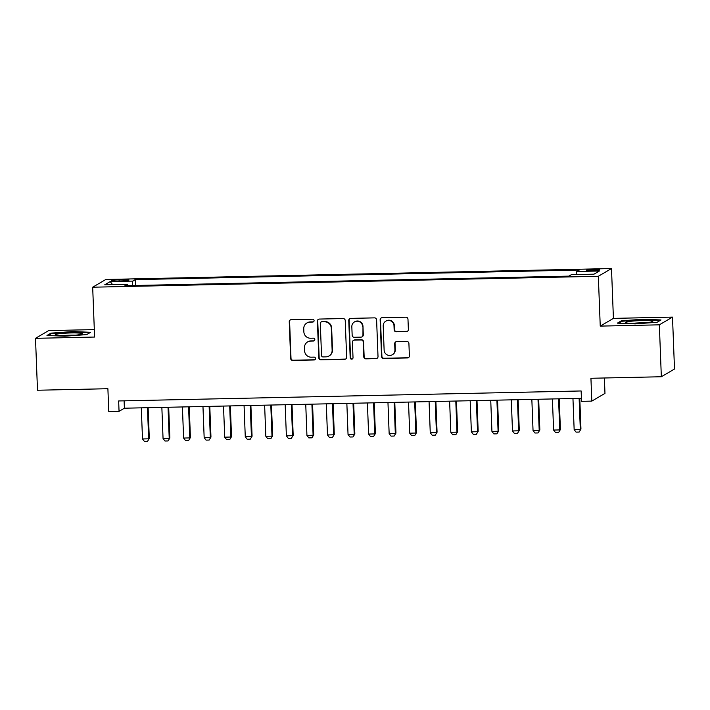 <?xml version="1.0" encoding="UTF-8"?>
<svg xmlns="http://www.w3.org/2000/svg" width="710" height="710" viewBox="0 0 710 710"><rect width="100%" height="100%" fill="white"/><g stroke="black" fill="none" stroke-linecap="round" stroke-linejoin="round"><path stroke-width="1.06" d="M314.086 320.601A1.438 1.402 -120.4 0 0 312.613 319.207L291.18 319.669A2.05 2.006 -120.4 0 0 289.245 321.754L290.647 358.443A2.05 2.006 -120.4 0 0 292.742 360.44L314.184 359.97A1.438 1.402 -120.4 0 0 315.542 358.514A1.438 1.402 -120.4 0 0 314.077 357.121L311.299 357.183A6.559 6.425 -120.4 0 1 304.59 350.793L304.475 347.74A6.559 6.425 -120.4 0 1 310.678 341.075L313.456 341.013A1.438 1.402 -120.4 0 0 314.814 339.558A1.438 1.402 -120.4 0 0 313.35 338.164L310.572 338.226A6.559 6.425 -120.4 0 1 303.862 331.836L303.747 328.783A6.559 6.425 -120.4 0 1 309.95 322.118L312.728 322.056A1.438 1.402 -120.4 0 0 314.086 320.601M594.163 269.427A6.683 0.63 -2.2 0 0 586.345 270.35A6.683 0.63 -2.2 0 0 591.883 270.758A6.683 0.63 -2.2 0 0 599.702 269.836A6.683 0.63 -2.2 0 0 594.163 269.427M406.431 331.561A2.05 2.006 -120.4 0 0 408.374 329.476L407.975 319.189A2.05 2.006 -120.4 0 0 405.88 317.192L382.069 317.707A2.05 2.006 -120.4 0 0 380.134 319.784L381.545 356.473A2.05 2.006 -120.4 0 0 383.64 358.47L407.442 357.955A2.05 2.006 -120.4 0 0 409.386 355.879L408.907 343.445A2.05 2.006 -120.4 0 0 406.812 341.448L396.624 341.67A2.05 2.006 -120.4 0 0 394.68 343.746L394.92 349.915A5.485 5.369 -120.4 0 1 392.302 354.76A5.485 5.369 -120.4 0 1 384.128 350.145L383.196 325.996A5.485 5.369 -120.4 0 1 385.823 321.151A5.485 5.369 -120.4 0 1 393.997 325.757L394.148 329.786A2.05 2.006 -120.4 0 0 396.242 331.783L406.786 331.348A2.05 2.006 -120.4 0 0 407.567 331.18M94.306 329.609L48.662 330.594L35.5 338.324L37.497 390.234L107.893 388.716L108.772 411.56L119.049 411.339L118.65 400.955L581.135 390.961L581.534 401.336L591.812 401.114L604.973 393.384L604.387 377.986M659.341 324.834L672.503 317.104L613.413 318.382L600.243 326.112L659.341 324.834L661.338 376.753L590.933 378.279L591.812 401.114M600.243 326.112L598.335 276.279L92.682 287.204L105.843 279.474L611.496 268.549L598.335 276.279M35.5 338.324L94.599 337.046L92.682 287.204M345.229 320.538A2.05 2.006 -120.4 0 0 343.134 318.55L319.322 319.065A2.05 2.006 -120.4 0 0 317.388 321.142L318.799 357.831A2.05 2.006 -120.4 0 0 320.893 359.828L344.696 359.313A2.05 2.006 -120.4 0 0 346.64 357.228L345.229 320.538M350.696 318.382L374.507 317.867A2.05 2.006 -120.4 0 1 376.602 319.864L378.013 356.553A2.05 2.006 -120.4 0 1 376.069 358.639L365.881 358.852A2.05 2.006 -120.4 0 1 363.786 356.864L363.218 341.98A2.05 2.006 -120.4 0 0 361.124 339.983L354.361 340.134A2.05 2.006 -120.4 0 0 352.426 342.211L353.021 357.707A1.438 1.402 -120.4 0 1 352.329 358.976A1.438 1.402 -120.4 0 1 350.19 357.769L348.761 320.467A2.05 2.006 -120.4 0 1 350.696 318.382M672.503 317.104L674.5 369.022L661.338 376.753M116.901 281.009L121.419 280.911A6.47 0.612 -2.2 0 0 128.989 280.015A6.47 0.612 -2.2 0 0 123.629 279.616L119.102 279.713A6.47 0.612 -2.2 0 0 111.532 280.61A6.47 0.612 -2.2 0 0 116.901 281.009M576.413 274.557L576.786 271.486L579.28 270.031L135.29 279.625L132.797 281.089L132.255 285.562M576.786 271.486L599.4 270.998L593.986 274.175L571.372 274.663L568.887 276.128L124.898 285.722L127.392 284.266L104.778 284.754L110.192 281.577L132.797 281.089M613.413 318.382L611.496 268.549M119.049 411.339L124.383 408.206L581.419 398.328M124.108 400.839L124.383 408.206M135.512 285.491L135.29 279.625M127.72 285.66L127.392 284.266M112.579 284.586L110.192 281.577M64.841 336.212L86.655 334.614L90.623 332.289L72.766 331.552L50.951 333.141L46.984 335.475L64.841 336.212M661.019 319.961L643.162 319.225L621.348 320.813L617.38 323.139L635.237 323.875L657.052 322.287L661.019 319.961M50.978 333.904L50.951 333.141M72.784 332.04L72.766 331.552M621.374 321.568L621.348 320.813M643.189 319.713L643.162 319.225M313.571 321.754A1.438 1.402 -120.4 0 1 313.083 321.852L310.305 321.914A6.559 6.425 -120.4 0 0 307.235 322.775L306.88 322.988M307.608 341.945L307.971 341.732A6.559 6.425 -120.4 0 1 311.033 340.871L313.811 340.809A1.438 1.402 -120.4 0 0 314.299 340.711M290.408 319.846A2.05 2.006 -120.4 0 0 289.6 321.541L291.002 358.23A2.05 2.006 -120.4 0 0 293.106 360.227L314.539 359.766A1.438 1.402 -120.4 0 0 315.027 359.668M318.55 319.234A2.05 2.006 -120.4 0 0 317.743 320.938L319.154 357.627A2.05 2.006 -120.4 0 0 321.248 359.615L345.051 359.1A2.05 2.006 -120.4 0 0 345.832 358.932M321.657 321.87A1.438 1.402 -120.4 0 0 320.299 323.325L321.532 355.533A1.438 1.402 -120.4 0 0 323.006 356.926L325.925 356.864A6.559 6.425 -120.4 0 0 332.129 350.199L331.286 328.189A6.559 6.425 -120.4 0 0 324.577 321.808L322.012 321.657A1.438 1.402 -120.4 0 0 321.337 321.852L320.982 322.056M328.996 355.994L329.351 355.79A6.559 6.425 -120.4 0 0 332.493 349.995L332.129 350.199M322.012 321.657L324.94 321.594A6.559 6.425 -120.4 0 1 331.641 327.976L332.493 349.995M353.402 340.401L353.757 340.196A2.05 2.006 -120.4 0 1 354.716 339.921L361.479 339.779A2.05 2.006 -120.4 0 1 363.573 341.776L364.141 356.651A2.05 2.006 -120.4 0 0 366.236 358.648L376.433 358.426A2.05 2.006 -120.4 0 0 377.205 358.248M349.923 318.559A2.05 2.006 -120.4 0 0 349.116 320.254L350.545 357.556A1.438 1.402 -120.4 0 0 352.506 358.852M362.624 326.538A5.485 5.369 -120.4 0 0 354.45 321.932A5.485 5.369 -120.4 0 0 351.832 326.777L352.16 335.28A2.05 2.006 -120.4 0 0 354.255 337.277L361.008 337.135A2.05 2.006 -120.4 0 0 362.952 335.049L362.979 326.334A5.485 5.369 -120.4 0 0 354.805 321.719L354.45 321.932M361.967 336.859L362.322 336.655A2.05 2.006 -120.4 0 0 363.307 334.845L362.952 335.049M362.979 326.334L363.307 334.845M385.823 321.151L386.178 320.938A5.485 5.369 -120.4 0 1 394.352 325.553L394.503 329.573A2.05 2.006 -120.4 0 0 396.597 331.57L406.786 331.348M392.302 354.76L392.657 354.547A5.485 5.369 -120.4 0 0 395.275 349.702L394.92 349.915M395.852 341.847A2.05 2.006 -120.4 0 0 395.044 343.542L395.275 349.702M381.297 317.885A2.05 2.006 -120.4 0 0 380.489 319.58L381.9 356.269A2.05 2.006 -120.4 0 0 383.995 358.266L407.806 357.751A2.05 2.006 -120.4 0 0 408.578 357.574M141.299 407.833L142.497 438.949L148.665 438.815L147.467 407.7M149.304 438.434L147.494 441.389L149.304 438.434L148.124 407.691M147.494 441.389L144.405 441.451L142.497 438.949M71.133 332.937A13.57 1.287 -2.2 0 0 55.451 335.022A13.57 1.287 -2.2 0 0 66.509 335.652A13.57 1.287 -2.2 0 0 82.2 333.993A13.57 1.287 -2.2 0 0 71.133 332.937M75.296 335.182A10.277 0.976 -2.2 0 0 70.645 335.155A10.277 0.976 -2.2 0 0 62.436 335.67M48.218 335.519L51.519 333.585L72.66 332.04L89.842 332.75M628.803 321.532A13.57 1.287 -2.2 0 0 625.856 322.695A13.57 1.287 -2.2 0 0 635.698 323.343A13.57 1.287 -2.2 0 0 649.632 322.393A13.57 1.287 -2.2 0 0 652.596 321.666A13.57 1.287 -2.2 0 0 644.857 320.583A13.57 1.287 -2.2 0 0 628.803 321.532M618.614 323.192L621.916 321.257L643.056 319.713L660.238 320.414M645.692 322.855A10.277 0.976 -2.2 0 0 632.832 323.343M161.853 407.389L163.052 438.496L169.22 438.363L168.021 407.256M169.859 437.99L168.048 440.945L169.859 437.99L168.678 407.247M168.048 440.945L164.96 441.008L163.052 438.496M182.408 406.945L183.606 438.052L189.774 437.919L188.576 406.812M190.413 437.546L188.603 440.502L190.413 437.546L189.233 406.803M188.603 440.502L185.514 440.564L183.606 438.052M202.962 406.502L204.16 437.608L210.329 437.475L209.13 406.368M210.968 437.103L209.157 440.058L210.968 437.103L209.787 406.36M209.157 440.058L206.069 440.12L204.16 437.608M223.517 406.058L224.715 437.165L230.883 437.032L229.685 405.925M231.522 436.659L229.712 439.614L231.522 436.659L230.342 405.916M229.712 439.614L226.623 439.676L224.715 437.165M244.071 405.614L245.269 436.721L251.438 436.588L250.239 405.481M252.077 436.215L250.266 439.17L252.077 436.215L250.896 405.472M250.266 439.17L247.186 439.233L245.269 436.721M264.626 405.17L265.824 436.277L271.992 436.144L270.794 405.037M272.631 435.771L270.821 438.718L272.631 435.771L271.451 405.019M270.821 438.718L267.741 438.789L265.824 436.277M285.18 404.727L286.378 435.833L292.547 435.7L291.348 404.593M293.186 435.328L291.375 438.274L293.186 435.328L292.005 404.576M291.375 438.274L288.295 438.345L286.378 435.833M305.744 404.283L306.933 435.39L313.101 435.257L311.903 404.15M313.74 434.884L311.93 437.83L313.74 434.884L312.56 404.132M311.93 437.83L308.85 437.901L306.933 435.39M326.298 403.839L327.488 434.946L333.656 434.813L332.457 403.706M334.295 434.44L332.484 437.387L334.295 434.44L333.114 403.688M332.484 437.387L329.404 437.458L327.488 434.946M346.853 403.395L348.042 434.502L354.21 434.369L353.012 403.262M354.849 433.996L353.039 436.943L354.849 433.996L353.669 403.245M353.039 436.943L349.959 437.014L348.042 434.502M367.407 402.952L368.596 434.058L374.765 433.925L373.567 402.818M375.404 433.553L373.593 436.499L375.404 433.553L374.223 402.801M373.593 436.499L370.514 436.57L368.596 434.058M387.962 402.508L389.151 433.615L395.319 433.482L394.13 402.375M395.958 433.1L394.148 436.055L395.958 433.1L394.778 402.357M394.148 436.055L391.068 436.126L389.151 433.615M408.516 402.064L409.705 433.171L415.874 433.038L414.684 401.931M416.513 432.656L414.702 435.612L416.513 432.656L415.332 401.913M414.702 435.612L411.623 435.683L409.705 433.171M429.071 401.62L430.26 432.727L436.428 432.594L435.239 401.487M437.067 432.212L435.257 435.168L437.067 432.212L435.887 401.469M435.257 435.168L432.177 435.23L430.26 432.727M449.625 401.177L450.814 432.283L456.983 432.15L455.793 401.043M457.622 431.769L455.811 434.724L457.622 431.769L456.441 401.026M455.811 434.724L452.731 434.786L450.814 432.283M470.18 400.733L471.378 431.84L477.537 431.707L476.348 400.591M478.176 431.325L476.366 434.28L478.176 431.325L476.996 400.582M476.366 434.28L473.286 434.342L471.378 431.84M490.734 400.28L491.932 431.396L498.092 431.263L496.902 400.147M498.74 430.881L496.92 433.837L498.74 430.881L497.55 400.138M496.92 433.837L493.841 433.899L491.932 431.396M511.289 399.836L512.487 430.943L518.646 430.81L517.457 399.703M519.294 430.438L517.475 433.393L519.294 430.438L518.105 399.695M517.475 433.393L514.395 433.455L512.487 430.943M531.843 399.393L533.041 430.5L539.201 430.366L538.011 399.26M539.848 429.994L538.038 432.949L539.848 429.994L538.668 399.251M538.038 432.949L534.949 433.011L533.041 430.5M552.398 398.949L553.596 430.056L559.755 429.923L558.566 398.816M560.403 429.55L558.592 432.505L560.403 429.55L559.223 398.807M558.592 432.505L555.504 432.567L553.596 430.056M572.952 398.505L574.15 429.612L580.318 429.479L579.12 398.372M580.957 429.106L579.147 432.062L580.957 429.106L579.777 398.363M579.147 432.062L576.058 432.124L574.15 429.612M119.156 280.956L119.102 279.713M123.673 280.823L123.629 279.616"/></g></svg>
